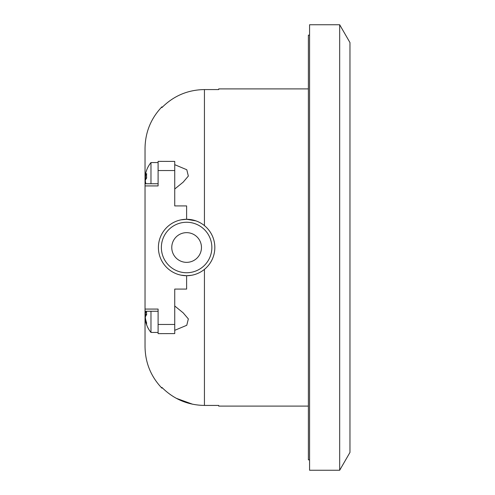<?xml version="1.0" encoding="UTF-8"?>
<svg xmlns="http://www.w3.org/2000/svg" width="495" height="495" viewBox="0 0 495 495"><rect width="100%" height="100%" fill="white"/><g stroke="black" fill="none" stroke-linecap="round" stroke-linejoin="round"><path stroke-width="0.74" d="M186.615 222.255A25.245 25.245 0 0 0 161.37 247.5A25.245 25.245 0 0 0 186.615 272.745A25.245 25.245 0 0 0 211.86 247.5A25.245 25.245 0 0 0 186.615 222.255M181.065 275.164L186.615 275.715A28.215 28.215 0 0 1 158.4 247.5A28.215 28.215 0 0 1 186.615 219.285L181.108 219.829M186.615 232.65A14.85 14.85 0 0 0 171.765 247.5A14.85 14.85 0 0 0 186.615 262.35A14.85 14.85 0 0 0 201.465 247.5A14.85 14.85 0 0 0 186.615 232.65M309.573 459.855L308.385 459.855L308.385 35.145L309.573 35.145M174.735 330.32L186.763 325.283L188.347 318.922L183.175 312.84L174.735 305.997M174.735 189.003L183.175 182.16L188.341 176.078L186.788 169.736L174.735 164.68M145.592 319.176L145.301 319.238A26.186 23.822 -24.7 0 0 145.876 322.4A26.186 23.822 -24.7 0 0 146.656 324.813A25.827 8.57 -32 0 1 146.656 322.988A26.186 23.822 -155.3 0 1 145.301 317.227A26.186 9.875 -10.8 0 1 146.656 314.659A25.827 20.66 -123.6 0 1 146.557 312.432A25.827 20.66 -123.6 0 1 146.588 311.25M145.592 312.444A26.186 23.822 -24.7 0 0 145.301 314.393A26.186 9.875 -169.2 0 0 145.876 315.81M145.808 311.25A26.186 9.875 -169.2 0 0 145.301 312.382A26.186 23.822 -155.3 0 1 145.45 311.25M145.852 183.75A26.186 23.822 -155.3 0 1 145.301 180.607A26.186 9.875 -10.8 0 1 146.656 178.039A25.827 20.66 -123.6 0 1 146.557 175.812A25.827 20.66 -123.6 0 1 146.656 173.634A26.186 9.875 -169.2 0 0 145.301 175.762A26.186 23.822 -155.3 0 1 145.876 172.6A26.254 26.254 0 0 1 150.975 162.558L150.975 183.75M145.592 175.824A26.186 23.822 -24.7 0 0 145.301 177.773A26.186 9.875 -169.2 0 0 145.876 179.19M339.675 24.75L349.965 42.57L349.965 452.43L339.675 470.25L339.675 24.75L309.573 24.75L309.573 470.25L339.675 470.25M308.385 88.902L218.691 88.902L218.691 89.57L204.435 89.57C187.822 89.83 173.646 95.838 161.902 107.594C173.658 95.838 187.834 89.83 204.435 89.57L204.435 225.627M174.735 170.546L158.103 170.546L158.103 161.37L174.735 161.407L174.735 205.92L186.615 205.92L186.615 219.285L195.952 220.875M158.103 170.546L158.103 185.928L145.035 185.928L145.035 309.072L158.103 309.072L158.103 333.63L174.735 333.593L174.735 289.08L186.615 289.08L186.615 275.715L191.33 275.319M204.435 269.373L204.435 405.43L218.691 405.43L218.691 406.098L308.385 406.098M145.035 185.928L145.035 148.302L145.035 183.75L158.103 183.75L158.103 172.817M158.103 311.25L145.035 311.25L145.035 346.698L145.035 309.072M186.615 205.92L186.126 205.92M145.035 148.302C145.258 132.283 150.882 118.46 161.902 106.84L161.902 107.594M176.269 398.296L192.673 404.248M204.435 405.43C187.828 405.157 173.652 399.156 161.902 387.406L161.902 388.16C150.882 376.54 145.258 362.717 145.035 346.698M145.301 177.773L146.644 177.897M145.301 175.762L146.557 176.053M145.592 182.556L145.301 182.618A26.186 23.822 -24.7 0 0 145.45 183.75M145.301 314.393L146.644 314.517M145.301 312.382L146.557 312.673M150.975 311.25L150.975 332.442L158.103 332.442M186.615 219.285A28.215 28.215 0 0 1 214.83 247.5A28.215 28.215 0 0 1 186.615 275.715M174.735 324.454L158.103 324.454M150.975 162.558L158.103 162.558M145.876 322.4A26.254 26.254 0 0 0 150.975 332.442"/></g></svg>
